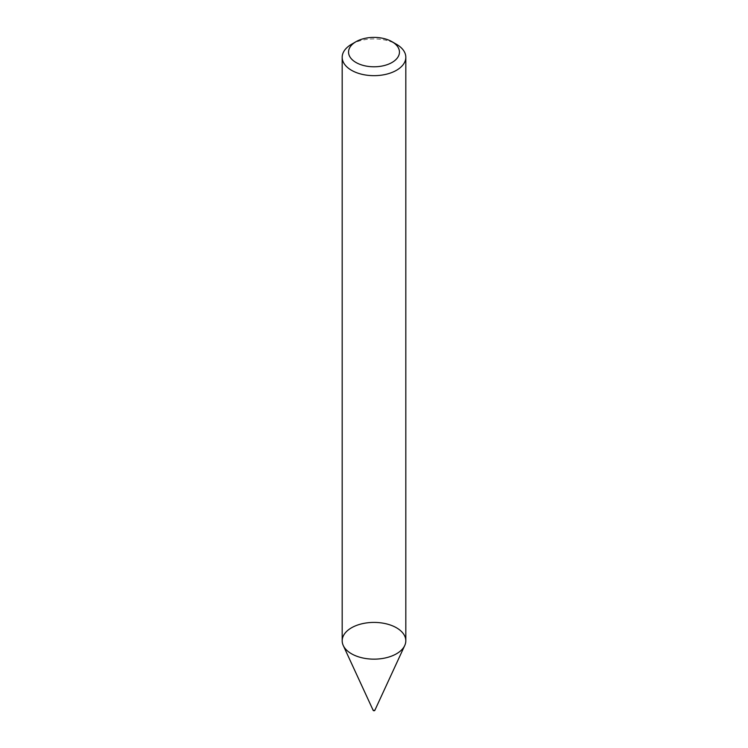 <?xml version="1.0" encoding="UTF-8"?>
<svg xmlns="http://www.w3.org/2000/svg" width="748" height="748" viewBox="0 0 748 748"><rect width="100%" height="100%" fill="white"/><g stroke="black" fill="none" stroke-linecap="round" stroke-linejoin="round"><path stroke-width="0.56" stroke-dasharray="3.74 2.81" d="M342.182 640.774A31.818 18.373 180 0 1 374 622.411A31.818 18.373 180 0 1 405.818 640.774M351.504 44.3A31.818 18.373 180 0 1 396.496 44.3M373.177 710.376A0.851 0.486 180 0 1 374.823 710.376"/><path stroke-width="1.12" d="M391.999 41.701L396.496 44.3A31.818 18.373 180 0 1 405.818 57.297L405.818 640.774A31.818 18.373 180 0 1 396.496 653.771A31.818 18.373 180 0 1 361.826 657.754A31.818 18.373 180 0 1 342.182 640.774L342.182 57.297A31.818 18.373 180 0 1 351.504 44.3L356.001 41.701A25.451 14.698 180 0 1 391.999 41.701A25.451 14.698 180 0 1 391.999 62.486A25.451 14.698 180 0 1 356.001 62.486A25.451 14.698 180 0 1 356.001 41.701M405.818 57.297A31.818 18.373 180 0 1 396.496 70.284A31.818 18.373 180 0 1 361.826 74.267A31.818 18.373 180 0 1 342.182 57.297M404.743 645.505L374.823 710.376A0.851 0.486 180 0 1 373.177 710.376L343.257 645.505A31.818 18.373 180 0 1 374 622.411A31.818 18.373 180 0 1 404.743 645.505A31.818 18.373 180 0 1 396.496 653.771A31.818 18.373 180 0 1 365.744 658.52A31.818 18.373 180 0 1 343.257 645.505"/></g></svg>
